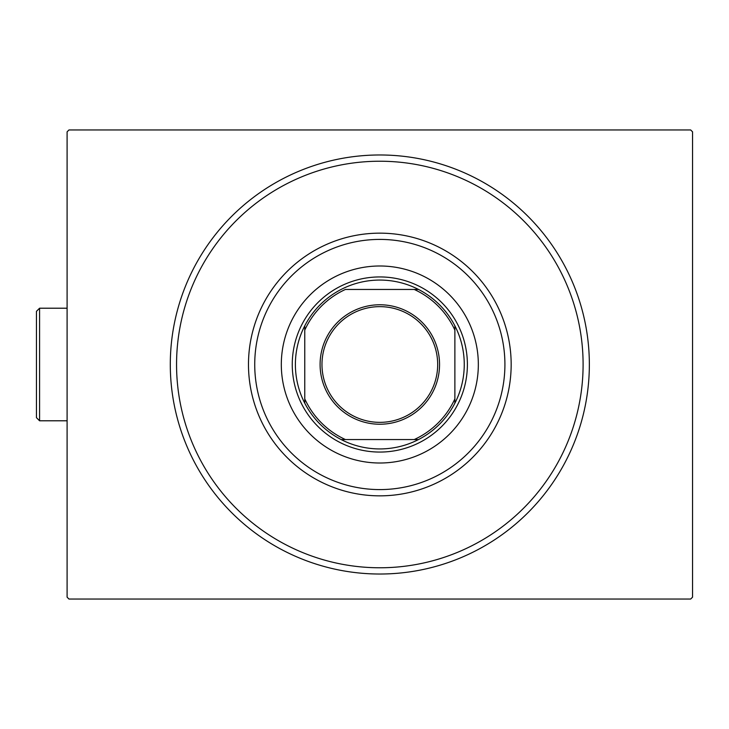 <?xml version="1.0" encoding="UTF-8"?>
<svg xmlns="http://www.w3.org/2000/svg" width="729" height="729" viewBox="0 0 729 729"><rect width="100%" height="100%" fill="white"/><g stroke="black" fill="none" stroke-linecap="round" stroke-linejoin="round"><path stroke-width="1.09" d="M589.351 364.5A209.524 209.524 0 0 1 379.827 574.024A209.524 209.524 0 0 1 170.294 364.5A209.524 209.524 0 0 1 379.827 154.976A209.524 209.524 0 0 1 589.351 364.5M68.973 129.953L690.673 129.953L692.55 131.831L692.55 597.169L690.673 599.047L68.973 599.047L67.095 597.169L67.095 131.831L68.973 129.953M254.731 364.5A125.087 125.087 0 0 0 379.827 489.587A125.087 125.087 0 0 0 504.915 364.5A125.087 125.087 0 0 0 379.827 239.413A125.087 125.087 0 0 0 254.731 364.5M511.166 364.5A131.348 131.348 0 0 1 379.827 495.848A131.348 131.348 0 0 1 248.48 364.5A131.348 131.348 0 0 1 379.827 233.152A131.348 131.348 0 0 1 511.166 364.5M281.312 364.5A98.506 98.506 0 0 1 379.827 265.994A98.506 98.506 0 0 1 478.333 364.5A98.506 98.506 0 0 1 379.827 463.006A98.506 98.506 0 0 1 281.312 364.5M176.555 364.5A203.273 203.273 0 0 0 379.827 567.773A203.273 203.273 0 0 0 583.1 364.5A203.273 203.273 0 0 0 379.827 161.227A203.273 203.273 0 0 0 176.555 364.5M320.095 364.5A59.732 59.732 0 0 1 379.827 304.768A59.732 59.732 0 0 1 439.551 364.5A59.732 59.732 0 0 1 379.827 424.232A59.732 59.732 0 0 1 320.095 364.5M437.682 364.5A57.855 57.855 0 0 0 379.827 306.645A57.855 57.855 0 0 0 321.972 364.5A57.855 57.855 0 0 0 379.827 422.355A57.855 57.855 0 0 0 437.682 364.5M295.391 364.5A84.436 84.436 0 0 0 304.768 403.183L304.768 398.891L304.768 403.183A84.436 84.436 0 0 0 418.51 439.551L414.218 439.551L418.51 439.551A84.436 84.436 0 0 0 454.878 325.817L454.878 330.109L454.878 325.817A84.436 84.436 0 0 0 418.51 289.449L345.428 289.449A82.559 82.559 0 0 0 304.768 330.109L304.768 398.891A82.559 82.559 0 0 0 345.428 439.551L414.218 439.551A82.559 82.559 0 0 0 454.878 398.891L454.878 330.109A82.559 82.559 0 0 0 414.218 289.449L418.51 289.449A84.436 84.436 0 0 0 304.768 325.817L304.768 330.109L304.768 325.817A84.436 84.436 0 0 0 295.391 364.5M467.389 364.5A87.562 87.562 0 0 1 379.827 452.062A87.562 87.562 0 0 1 292.256 364.5A87.562 87.562 0 0 1 379.827 276.938A87.562 87.562 0 0 1 467.389 364.5M454.878 403.183L454.878 398.891L454.878 403.183M341.145 439.551L345.428 439.551L341.145 439.551M39.576 420.788L36.45 417.662L36.45 311.338L39.576 308.212L39.576 420.788L67.095 420.788M39.576 308.212L67.095 308.212"/></g></svg>
